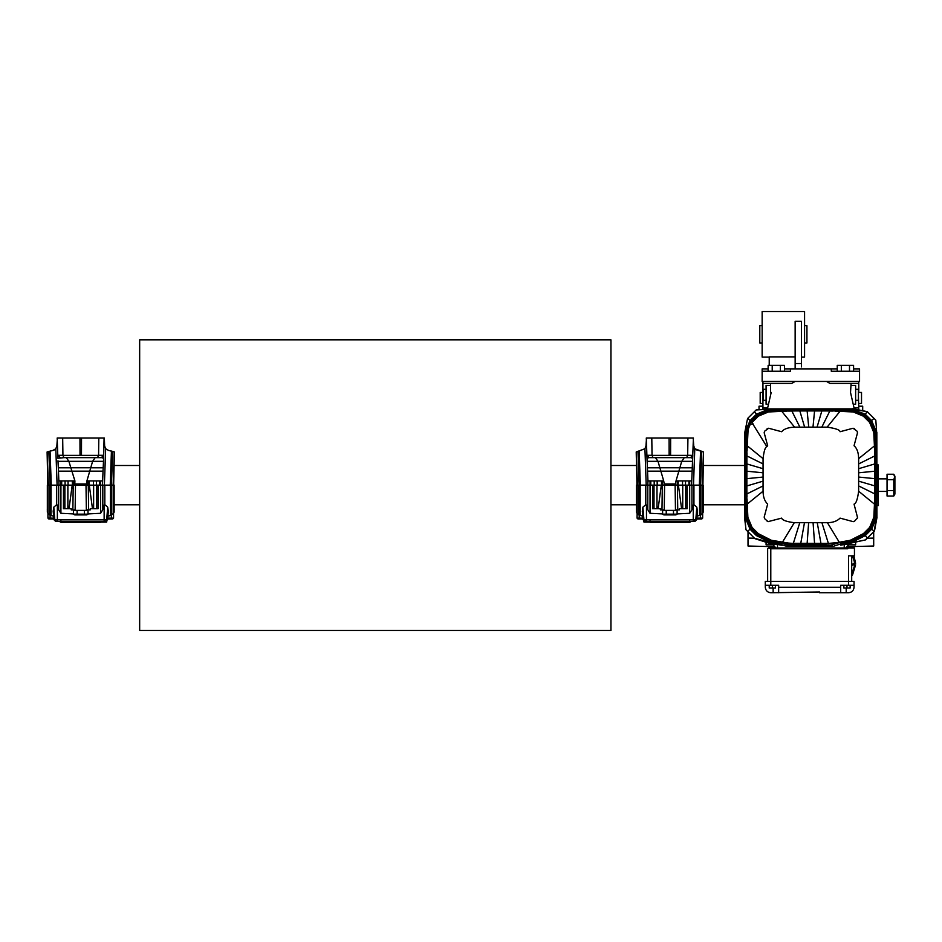 <?xml version="1.0" encoding="UTF-8"?>
<svg xmlns="http://www.w3.org/2000/svg" width="942" height="942" viewBox="0 0 942 942"><rect width="100%" height="100%" fill="white"/><g stroke="black" fill="none" stroke-linecap="round" stroke-linejoin="round"><path stroke-width="1.41" d="M139.663 485.142L139.663 339.827L610.946 339.827L610.946 630.457L139.663 630.457L139.663 485.142M54.106 450.064L52.952 450.417L55.813 448.733L56.861 445.943L57.403 438.006M104.079 438.006L103.702 455.292L98.557 455.292L97.591 457.647L98.569 455.375L98.816 438.006L104.35 438.006L104.633 445.943L105.669 448.733L108.542 450.417L105.669 448.733L104.385 485.142M96.649 457.647L98.027 457.647M57.179 438.006L62.678 438.006L62.926 455.375L63.903 457.647L57.886 458.283L57.792 455.375L60.147 457.647L57.792 455.375L57.179 438.006M79.964 438.006L81.53 438.006L81.471 455.375L80.023 455.375L79.964 438.006L62.678 438.006M98.816 438.006L81.53 438.006M103.702 455.292L101.347 457.647L103.702 455.375L103.608 458.283L101.665 457.647L63.903 457.647M101.665 457.647L95.177 457.647L92.61 461.333L68.884 461.344L74.913 480.926L74.759 485.142L72.487 485.142L72.275 480.926M57.792 455.375L57.886 458.283M103.031 471.165L102.643 480.926L86.899 480.926L92.61 461.344L103.49 461.333L103.031 471.165L58.463 471.165L57.98 460.768M103.608 458.283L103.49 461.333M86.735 485.142L86.899 480.926M86.37 483.976L75.124 483.976M66.317 457.647L68.884 461.344L58.004 461.333M74.595 480.926L58.84 480.926L58.463 471.165M58.993 485.142L58.863 480.926M61.677 485.142L61.689 480.926M89.219 480.926L88.995 485.142L88.077 485.142L88.289 480.926M99.817 485.142L99.805 480.926M102.631 480.926L102.501 485.142M103.514 460.768L103.702 455.375M51.257 485.142L50.056 451.041L52.952 450.417L47.1 451.96L48.36 485.142M57.097 485.142L55.813 448.733L54.801 449.664M114.394 451.96L113.652 485.142M111.45 485.142L112.64 451.383L108.542 450.417L114.3 451.925L113.134 485.142M47.842 485.142L47.1 451.96M110.238 485.142L111.439 451.041M57.78 455.292L62.926 455.292M86.005 485.142L86.358 509.881L88.63 509.881L88.289 485.142L73.205 485.142L72.864 509.881L75.136 509.881L75.49 485.142M86.711 510.387L74.771 510.387M88.289 485.142L114.194 485.142C114.194 516.534 114.194 516.534 114.194 485.142M47.3 485.142C47.3 516.534 47.3 516.534 47.3 485.142L73.205 485.142M102.796 508.762L104.138 505.006L104.138 519.701L57.356 519.701L57.356 521.267L56.261 521.267L105.504 521.267L106.681 519.701L107.706 507.161L108.318 511.223L107.576 519.701L106.01 521.267L107.647 518.912L112.769 518.912L113.558 518.124L111.427 518.124L111.344 518.912M95.707 521.267L95.707 522.056L106.623 522.056L106.623 521.267M105.504 521.267L106.681 519.701L104.138 519.701L104.138 521.267M75.289 521.267L75.289 522.056L86.205 522.056L86.205 521.267M89.278 485.142L92.481 508.704L90.255 508.704L90.255 509.881L88.63 509.881M107.647 518.912L111.18 518.912M114.147 485.142L114.147 512.177L114.147 485.142M54.813 519.701L56.261 521.267L54.801 519.701L53.788 507.161L54.813 519.701L57.356 519.701L57.356 505.006L58.698 508.762M53.918 519.701L55.484 521.267L53.918 519.701L53.176 511.223L53.788 507.161L56.673 504.712L56.673 485.142M47.936 513.449L47.936 518.124L47.936 513.449L51.045 515.604L51.045 485.142M51.045 515.604L53.6 516.075M107.894 516.075L110.45 515.604L110.45 485.142M104.138 505.006L104.821 504.712L104.821 485.142M104.821 504.712L107.706 507.161L106.681 519.701M56.673 504.712L57.356 505.006M88.006 513.92L100.57 513.296L102.819 509.669L102.819 485.142L102.819 509.669M58.675 509.669L58.675 485.142L58.675 509.799L60.912 513.296L73.488 513.92M110.45 515.604L113.558 513.449L113.558 518.124L113.558 513.449M53.776 518.124L47.936 518.124L48.725 518.912L53.847 518.912M47.347 485.142L47.347 512.177L47.347 485.142M72.216 485.142L69.013 508.704L71.227 508.704L71.227 509.881L72.864 509.881M69.013 508.704L63.455 508.704L64.892 508.704L64.892 485.142M68.554 508.704L67.871 508.704L67.871 485.142M98.039 485.142L98.039 508.704L92.94 508.704M98.039 508.704L96.602 508.704L96.602 485.142M93.623 485.142L93.623 508.704L92.481 508.704M77.114 514.167L73.488 514.167L73.488 510.387L77.114 510.387L77.114 514.167L84.38 514.167L84.38 510.387L88.006 510.387L88.006 514.167L84.38 514.167M77.114 510.387L84.38 510.387M88.006 514.167L86.711 514.909L74.771 514.909L73.488 514.167M693.194 438.006L693.748 445.943L694.784 448.733L703.509 451.96L702.944 483.988M646.212 485.142L644.929 448.733L645.976 445.943L646.518 438.006M685.764 457.647L688.52 457.647M670.586 455.375L669.138 455.375L669.079 438.006L670.645 438.006L670.586 455.375L687.672 455.375L687.931 438.006L670.645 438.006M653.018 457.647L649.25 457.647L646.895 455.375L646.294 438.006L651.793 438.006L652.041 455.375L653.018 457.647L686.706 457.647L687.672 455.292L692.817 455.375L690.462 457.647L686.706 457.647M669.079 438.006L651.793 438.006M687.931 438.006L693.418 438.006L691.758 480.926L676.015 480.926L681.725 461.344L684.292 457.647M690.78 457.647L692.817 455.375L692.711 458.283L690.78 457.647M692.711 458.283L692.629 460.768M649.25 457.647L655.432 457.647L657.999 461.333L663.71 480.926L647.955 480.926L646.895 455.375L649.25 457.647M648.944 457.647L647.001 458.283M652.041 455.292L646.895 455.292L647.083 460.768M647.119 461.333L692.606 461.333M663.71 480.926L664.228 483.976L675.485 483.976L676.015 480.926M691.746 480.926L691.605 485.142M675.85 485.142L675.485 483.976M657.669 508.704L652.571 508.704L652.571 485.142L647.79 485.142L647.978 480.926M650.792 485.142L650.804 480.926M664.228 483.976L663.874 485.142L661.602 485.142L661.39 480.926M678.322 480.926L678.11 485.142L677.192 485.142L677.404 480.926M688.932 485.142L688.92 480.926M693.5 485.142L694.784 448.733M699.353 485.142L700.554 451.041L695.808 449.675M703.509 451.96L702.249 485.142M700.565 485.142L701.755 451.383L700.554 451.041M636.957 485.142L636.215 451.96L644.929 448.733L637.958 451.383L639.147 485.142M640.36 485.142L639.159 451.041M637.475 485.142L636.215 451.96M675.12 485.142L675.461 509.881L677.745 509.881L677.392 485.142L662.32 485.142L661.979 509.881L664.251 509.881L664.593 485.142M675.826 510.387L663.886 510.387M677.392 485.142L689.685 485.142L689.674 480.926M691.934 485.142L689.685 485.142L689.685 513.296L691.934 509.799L691.934 485.142L691.934 509.669M703.309 485.142C703.309 516.534 703.309 516.534 703.309 485.142L691.911 485.142M636.462 485.142L636.415 485.142C636.415 516.534 636.415 516.534 636.415 485.142L636.462 512.177L636.462 485.142L637.157 485.142L637.157 513.496L639.182 515.239L642.715 516.075M647.79 485.142L647.79 509.799L647.79 485.142L637.157 485.142M652.571 485.142L662.32 485.142M643.033 519.701L644.599 521.267L643.033 519.701L642.291 511.223L642.903 507.161L643.916 519.701L646.471 521.267L645.105 521.267L646.918 521.267M648.308 521.432L643.822 521.432L643.975 522.056L649.085 522.056M646.471 521.267L646.471 519.701L643.916 519.701L645.376 521.267L694.336 521.267L695.797 519.701L696.821 507.161L697.433 511.223L696.691 519.701L695.125 521.267L696.691 519.701M643.916 519.701L642.903 507.161L645.788 504.712L646.471 505.006L646.471 519.701L693.253 519.701L693.253 521.267L694.336 521.267L693.253 521.267L695.797 519.701L696.821 507.161L693.936 504.712L693.936 485.142M678.393 485.142L681.596 508.704L679.37 508.704L679.37 509.881L677.745 509.881M697.551 518.912L700.295 518.912M697.009 516.075L700.53 515.239L702.661 513.449L702.661 518.124L701.884 518.912L696.762 518.912L700.459 518.912L700.53 518.124L696.833 518.124M699.565 485.142L699.565 515.604M645.788 485.142L645.788 504.712M640.16 485.142L640.16 515.604M646.471 505.006L647.813 508.762M691.911 508.762L693.936 504.712M693.253 505.006L693.253 519.701L695.797 519.701M647.79 509.669L650.027 513.296L662.603 513.92M677.11 513.92L689.685 513.296M685.717 485.142L685.717 508.704L687.154 508.704L682.055 508.704M637.157 513.496L637.051 518.124L637.84 518.912L642.173 518.912M703.262 485.142L703.262 512.177L703.262 485.142M656.986 485.142L656.986 508.704L660.342 508.704L660.342 509.881L661.979 509.881M654.007 485.142L654.007 508.704L652.571 508.704M682.738 485.142L682.738 508.704L681.596 508.704M658.128 508.704L661.319 485.142M662.603 514.167L662.603 510.387L677.11 510.387L677.11 514.167L662.603 514.167L663.886 514.909L675.826 514.909L677.11 514.167M673.483 510.387L673.483 514.167M666.229 510.387L666.229 514.167M844.232 547.973L844.232 544.57M777.468 547.973L777.468 544.57M832.139 543.204L839.287 542.251L827.417 522.692C832.952 522.622 837.167 521.103 840.052 518.124L853.04 521.609L854.559 521.197L857.573 517.711L854.053 504.123C856.007 503.77 857.538 499.472 858.645 491.206L874.459 504.135L873.835 517.299L874.883 517.358L874.812 432.39L870.349 421.663L864.061 415.387L853.334 410.936L768.366 410.936L757.639 415.387L751.363 421.663L746.9 432.39L746.829 517.358L751.269 528.085L757.545 534.385L771.215 541.309L776.844 542.392L777.668 541.721L788.43 543.275L831.974 543.428L832.222 544.723L840.299 542.333L821.071 544.099L807.07 544.335L788.642 543.098L771.427 540.284L771.215 541.309M854.559 521.197L853.464 521.656M839.287 542.251L850.285 540.284L863.461 533.608L869.666 527.39L873.835 517.299M857.479 432.955L857.126 431.224L853.04 428.245L840.052 431.73C840.029 429.941 835.719 428.398 827.135 427.138L840.005 411.336L835.142 411.136M854.559 428.657L853.04 428.245M753.282 424.324L752.105 422.393L758.334 416.164L768.425 411.972L781.789 411.336L794.577 427.138C788.218 427.409 783.921 428.94 781.66 431.73L768.66 428.245L764.586 431.224L764.174 432.743L767.659 445.731L766.847 446.638C765.198 447.097 763.938 451.1 763.055 458.648L747.289 445.837L748.089 429.811M768.66 428.245L767.141 428.657M781.789 411.336L787.229 411.112M788.56 411.077L802.572 410.783M804.468 410.771L817.079 410.759M819.352 410.783L832.481 411.053M854.076 445.625L854.053 445.731C857.02 448.298 858.551 452.596 858.645 458.648L874.423 445.919L873.764 432.449L869.572 422.357L863.367 416.164L853.275 411.972L840.005 411.336M852.922 408.875L768.248 408.91M768.448 409.275L756.544 414.15L750.126 420.568L744.816 432.354L747.571 418.531L756.143 409.958L768.448 409.275M840.299 542.333L841.194 544.205L850.732 542.462L864.944 535.256L871.315 528.874L876.048 517.429L875.978 432.319L871.22 420.886L864.85 414.504L853.405 409.758L768.295 409.758L756.862 414.504L750.48 420.886L745.723 432.319L745.652 517.429L750.385 528.874L756.756 535.256L770.968 542.462L781.577 544.37L782.119 545.312L781.766 543.899L776.844 542.392M853.428 409.287L867.335 411.725L875.824 420.214L876.672 432.437L871.586 420.568L865.168 414.15L853.405 409.758M764.233 516.899L764.586 518.63L768.024 521.644L781.66 518.124C782.272 520.172 786.488 521.691 794.283 522.692L782.413 542.251M767.141 521.197L768.66 521.609M833.046 546.431L831.515 545.053L787.653 544.77L786.488 546.172L833.046 546.431L840.205 544.087L840.664 545.147L850.909 543.298M764.586 431.224L764.174 432.743M876.99 517.405L874.494 530.958L865.557 539.896L850.697 542.957L865.274 535.621L871.68 529.192L876.543 517.288L874.164 531.3L871.315 528.874M875.824 420.214L876.672 432.437M876.92 517.382L876.837 432.272M865.557 539.896L850.756 543.134M784.933 545.312L782.237 545.018M770.792 543.298L782.119 545.312M771.027 543.157L770.497 543.675L754.907 538.659L746.017 529.781L744.569 517.7L745.157 517.288L750.032 529.192L756.438 535.621L771.133 542.851L754.46 538.212L748.019 538.082L748.019 531.771M744.863 432.366L744.792 517.476M747.571 418.531L744.816 432.354M768.413 409.075L756.143 409.958M852.781 408.71L867.252 411.654M745.887 529.639L744.957 517.311M854.053 445.731L857.526 432.743L857.126 431.224M841.135 543.016L850.496 541.309L864.155 534.385L870.432 528.085L874.883 517.358M840.711 543.087L840.205 544.087M841.194 544.205L840.664 545.147M874.659 499.46L874.459 504.135M874.423 445.919L874.988 466.785M875.012 468.433L875.024 481.079M875 483.529L874.753 496.34M747.065 450.935L747.289 445.837M747.03 498.954L747.866 517.299L752.046 527.39L758.239 533.608L771.427 540.284M746.971 496.858L746.7 483.328M746.688 481.232L746.7 468.621M746.723 466.537L747.006 453.031M747.241 504.052L763.055 491.206C763.114 496.881 764.645 501.191 767.659 504.123L767.624 504.229M767.659 504.123L764.174 517.111L764.586 518.63M827.417 522.692L794.283 522.692M857.126 518.63L857.526 517.111M858.645 458.648L858.645 491.206M794.577 427.138L827.135 427.138M763.055 491.206L763.055 458.648M762.643 472.754L746.688 471.2M762.702 468.598L746.759 463.911M762.643 477.099L746.676 478.666M762.702 481.256L746.747 485.978M762.985 485.954L746.9 493.926M762.985 463.9L746.924 455.952M859.069 477.099L875.024 478.666M859.01 481.256L874.965 485.942M859.069 472.754L875.024 471.2M859.01 468.598L874.941 463.876M858.727 463.9L874.777 455.94M858.727 485.954L874.812 493.914M799.829 427.056L791.857 410.995M821.883 427.056L829.831 410.983M817.173 426.773L821.871 410.83M813.028 426.714L814.583 410.759M808.683 426.714L807.117 410.759M804.527 426.773L799.805 410.83M777.668 541.721L787.653 544.77M831.515 545.053L832.222 544.723M833.234 543.075L831.268 543.298M818.775 544.217L816.985 544.288M804.715 544.288L802.925 544.217M790.444 543.298L788.478 543.075M821.907 522.633L828.442 543.569M799.793 522.633L793.27 543.569M784.933 545.854L786.488 546.172M867.252 538.2L865.015 540.025M847.776 547.973L768.719 547.973L770.792 548.762L847.776 548.762L847.776 547.973L854.453 547.973L854.453 555.827L848.554 555.827L848.554 585.288L854.053 585.288L854.053 587.255C853.699 590.563 851.874 592.4 848.554 592.753L819.493 592.753L819.493 591.965L770.792 592.753C767.483 592.4 765.646 590.563 765.293 587.255C765.646 590.563 767.483 592.4 770.792 592.753M854.053 585.288L854.053 581.355L770.792 581.355L770.792 548.762L768.719 547.973M768.437 547.973L767.648 548.762L767.648 581.355M851.698 555.827L851.698 581.355M772.369 585.288L772.369 588.032L775.501 588.032L775.501 585.288M769.225 585.288L769.225 588.032L772.369 588.032M846.988 585.288L846.988 588.032L850.131 588.032L850.131 585.288M843.844 585.288L843.844 588.032L846.988 588.032M765.293 587.255L765.293 585.288L778.645 585.288L778.645 592.753M770.792 585.288L770.792 581.355L765.293 581.355L765.293 585.288M848.554 585.288L840.7 585.288L840.7 592.753M848.554 592.753C851.874 592.4 853.699 590.563 854.053 587.255M852.486 565.188L852.486 564.081L852.486 565.188L853.711 564.87L853.711 563.292M854.512 564.87L854.512 563.292M854.818 564.87L852.486 571.935L852.486 575.079L855.607 564.87L852.486 575.079L851.698 575.079M852.486 555.827L854.818 563.292M748.019 431.153L748.019 427.162L748.019 431.153M753.188 424.171L749.432 424.265M766.082 542.251L766.082 544.841L772.993 544.841L772.487 544.217L774.654 546.713L772.993 544.841M849.225 544.217L848.707 544.841L849.225 544.217M855.63 542.474L855.63 544.841L848.707 544.841L847.046 546.713L873.693 546.019L873.693 531.771M858.763 406.202L862.695 406.202L862.695 410.382M762.938 406.202L759.017 406.202L759.017 409.464M858.374 392.449L858.763 409.546M851.109 385.384L855.63 385.384L855.63 404.236L853.205 404.236M770.591 385.384L766.082 385.384L766.082 404.236L768.495 404.236M873.693 538.082L867.217 538.247M762.938 381.451L762.938 409.122M774.654 546.713L748.019 546.019L748.019 538.082M767.471 408.734L771.192 392.449L770.591 392.449L770.591 383.418L791.739 383.418L795.142 381.451L762.149 381.451L762.149 371.242L790.432 371.242L790.432 368.887L837.25 368.887M762.938 403.447L760.194 403.447L760.194 392.449L763.326 392.449M853.582 368.887L859.551 368.887L859.551 381.451L826.558 381.451L829.961 383.418L851.109 383.418L850.52 392.449L854.194 408.569M845.81 547.973L849.755 543.534M846.717 547.055L848.259 545.359M773.594 545.536L774.983 547.043M771.957 543.534L775.902 547.973M851.109 383.418L858.763 383.418L858.763 381.451M858.763 383.418L858.763 392.449L861.518 392.449L861.518 403.447L858.763 403.447M826.558 381.451L795.142 381.451M762.938 383.418L770.591 383.418M804.574 342.97L806.929 342.97L806.929 325.685L804.574 325.685M762.149 342.97L759.794 342.97L759.794 325.685L762.149 325.685M801.43 357.1L804.574 357.1L804.574 311.543L762.149 311.543L762.149 357.1L769.225 357.1M769.225 365.355L769.225 356.888L795.142 356.888M859.551 371.242L831.28 371.242L831.28 368.887M795.225 368.887L795.142 366.968L795.142 368.887M795.142 366.968L795.142 321.257L801.43 321.257L801.43 366.933M762.149 371.242L762.149 368.887L768.13 368.887M784.451 368.887L790.432 368.887M768.13 371.242L768.13 365.355L784.451 365.355L784.451 371.242M780.376 365.355L780.376 371.242M772.216 365.355L772.216 371.242M841.336 371.242L841.336 365.355L837.25 365.355L837.25 371.242M841.336 365.355L849.496 365.355L849.496 371.242M849.496 365.355L853.582 365.355L853.582 371.242M855.63 389.305L858.374 389.305L858.374 400.303L855.63 400.303M766.082 400.303L763.326 400.303L763.326 389.305L766.082 389.305M764.339 541.697L763.326 541.367M877.485 505.56L878.403 505.56L878.015 464.712M893.781 479.702L893.781 496.022L887.046 496.022L887.046 474.25L893.781 474.25L894.629 476.97L893.781 479.702L887.046 479.702M893.781 490.582L887.046 490.582M893.781 496.022L894.9 494.091L894.9 476.181L893.781 474.25M62.926 455.375L80.023 455.375M81.471 455.375L98.569 455.375M103.173 467.797L90.726 467.797M90.738 467.774L70.756 467.774M58.322 467.797L70.768 467.797M60.912 513.296L60.936 480.926M65.116 485.142L65.045 480.926M68.095 485.142L68.024 480.926M73.417 485.142L73.205 480.926M93.399 485.142L93.47 480.926M96.378 485.142L96.449 480.926M100.57 513.296L100.559 480.926M50.044 485.142L48.854 451.383M95.554 521.903L106.787 521.903M95.554 521.432L106.787 521.432M75.124 521.903L86.358 521.903M75.124 521.432L86.358 521.432M101.512 522.056L100.57 522.056M60.912 520.596C60.912 522.869 60.912 522.869 60.912 520.596M111.427 515.239L111.427 518.124L107.718 518.124M50.067 515.239L50.15 518.912M48.042 513.496L48.042 485.142M49.738 514.968L49.738 485.142M113.44 513.496L113.44 485.142M63.455 485.142L63.455 508.704M111.757 514.968L111.757 485.142M647.437 467.797L659.871 467.797M647.578 471.165L692.134 471.165M659.871 467.774L679.853 467.774M692.288 467.797L679.841 467.797M650.027 513.296L650.051 480.926M654.231 485.142L654.16 480.926M657.21 485.142L657.139 480.926M662.532 485.142L662.32 480.926M682.514 485.142L682.573 480.926M685.493 485.142L685.564 480.926M669.138 455.375L652.041 455.375M643.822 521.903L648.826 521.903M650.027 520.596C650.027 522.869 650.027 522.869 650.027 520.596M689.685 520.596C689.685 522.869 689.685 522.869 689.685 520.596M642.891 518.124L639.182 518.124L639.265 518.912M639.182 515.239L639.182 518.124L637.051 518.124M702.661 518.124L700.53 518.124L700.53 515.239M702.555 485.142L702.555 513.496M700.86 485.142L700.86 514.968M638.853 485.142L638.853 514.968M687.154 508.704L687.154 485.142M768.425 411.972L768.366 410.936M853.275 411.972L853.334 410.936M751.363 421.663L766.847 446.638M871.22 420.886L873.999 418.401M864.944 535.256L867.441 538.023M756.862 414.504L754.377 411.725M750.385 528.874L747.607 531.359M864.85 414.504L867.335 411.725M750.48 420.886L747.701 418.401M850.285 540.284L850.496 541.309M863.461 533.608L864.155 534.385M869.666 527.39L870.432 528.085M873.764 432.449L874.812 432.39M869.572 422.357L870.349 421.663M863.367 416.164L864.061 415.387M758.334 416.164L757.639 415.387M747.948 432.449L746.9 432.39M747.866 517.299L746.829 517.358M752.046 527.39L751.269 528.085M758.239 533.608L757.545 534.385M821.071 544.099L817.279 522.904M813.099 523.01L814.63 544.335M804.433 522.904L800.629 544.099M808.613 523.01L807.07 544.335M773.147 588.032L773.147 592.753M840.7 587.255L778.645 587.255M846.199 592.753L846.199 588.032M775.925 544.299L772.558 544.299M849.154 544.299L845.775 544.299M854.053 407.91L858.763 407.91M767.659 407.91L762.938 407.91M801.43 363.53L795.142 363.53M139.663 504.771L114.194 504.771M139.663 465.501L114.159 465.501M610.946 504.771L636.415 504.771M610.946 465.501L636.451 465.501M114.194 509.492L113.558 513.555M100.57 522.304L60.912 522.304L59.087 521.267M47.936 513.555L47.3 509.492M636.415 509.492L637.051 513.555M691.522 521.267L689.685 522.304L650.027 522.304L648.19 521.267M702.661 513.555L703.309 509.492M744.192 504.771L703.309 504.771M743.685 465.501L703.274 465.501M852.486 556.227L851.698 556.227M851.698 571.935L852.486 571.935M853.923 555.827L855.607 563.292L853.923 555.827M749.455 424.23L753.164 424.124M887.046 478.854L878.403 478.854M887.046 491.418L878.403 491.418"/></g></svg>
